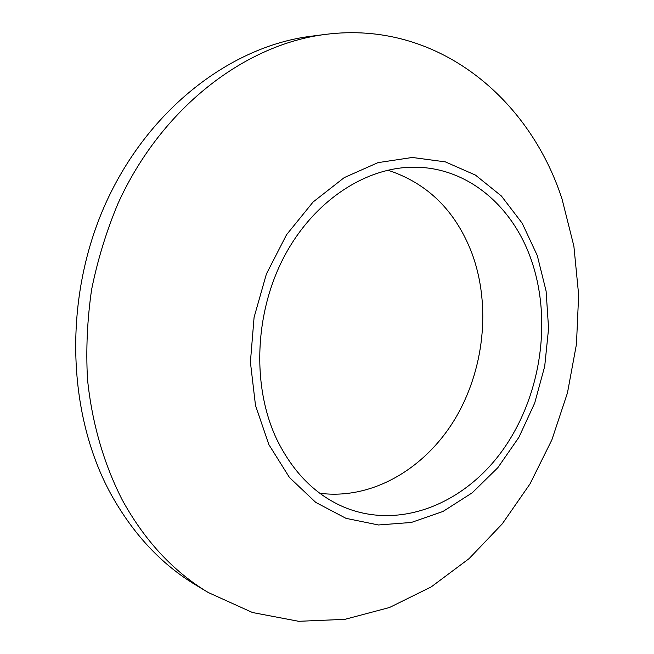 <?xml version="1.0" encoding="UTF-8"?>
<svg xmlns="http://www.w3.org/2000/svg" width="654" height="654" viewBox="0 0 654 654"><rect width="100%" height="100%" fill="white"/><g stroke="black" fill="none" stroke-linecap="round" stroke-linejoin="round"><path stroke-width="0.98" d="M276.675 439.145C293.057 472.58 315.825 495.38 344.96 507.545C400.804 530.116 464.773 503.359 502.812 450.009C540.907 396.463 552.442 320.55 531.212 259.744C512.949 206.926 468.943 168.282 416.557 167.228C367.654 165.895 314.468 199.593 284.425 256.172C254.431 312.718 251.749 386.408 276.675 439.145M319.814 493.263C371.685 500.008 424.135 469.27 454.228 420.22C484.222 370.949 491.358 306.047 471.959 253.351C455.724 210.948 427.659 183.218 387.781 170.163M325.659 34.376L311.279 36.215C231.557 46.082 149.063 108.204 106.136 202.397C63.299 296.532 66.495 412.731 110.755 493.835C132.999 533.95 161.358 564.345 195.824 585.028L208.242 592.516C173.441 571.629 144.804 540.825 122.339 500.097C103.97 464.242 91.977 423.138 87.497 379.181C85.878 349.506 87.252 319.667 91.593 289.648C97.618 259.883 106.43 231.156 118.022 203.468C161.612 107.501 245.185 44.317 325.659 34.376C436.905 20.135 529.446 98.002 562.064 199.143L573.877 246.117L578.651 294.88L576.46 344.2L567.459 392.907L551.878 439.848L530.026 483.878L502.28 523.846L469.147 558.573L431.272 586.867L389.49 607.509L344.846 619.346L298.657 621.3L252.509 612.528L208.242 592.516M537.261 255.485L522.227 223.292L501.397 196.004L475.442 175.084L445.309 161.865L412.29 157.467L377.987 162.633L344.249 177.602L313.103 201.996L286.558 234.704L266.415 273.936L254.087 317.321L250.4 362.095L255.493 405.423L268.884 444.638L289.477 477.51L315.768 502.411L346.031 518.352L378.462 524.974L411.317 522.464L443.036 511.436L472.253 492.789L497.849 467.667L518.9 437.313L534.694 403.077L544.708 366.33L548.575 328.504L546.098 291.055L537.261 255.485"/></g></svg>
